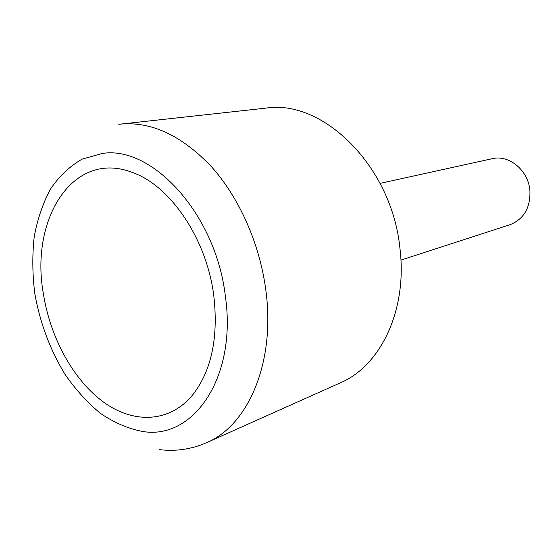 <?xml version="1.0" encoding="UTF-8"?>
<svg xmlns="http://www.w3.org/2000/svg" width="558" height="558" viewBox="0 0 558 558"><rect width="100%" height="100%" fill="white"/><g stroke="black" fill="none" stroke-linecap="round" stroke-linejoin="round"><path stroke-width="0.84" d="M380.096 183.366L492.191 158.702C509.001 154.392 528.356 170.357 529.912 190.522C530.553 207.681 523.948 219.057 510.103 224.665L400.93 260.091M213.798 295.747C218.506 337.667 211.496 370.679 192.775 394.778C169.625 422.943 133.585 423.989 103.418 402.025C73.196 379.872 50.122 337.339 43.315 293.389C29.979 218.855 73.175 149.418 132.406 172.464C170.329 185.591 206.739 238.984 213.798 295.747M118.791 124.308L265.775 108.126C322.873 98.871 392.065 166.333 399.981 248.722C407.535 310.206 380.444 365.985 340.373 382.816L206.725 442.62C248.233 425.412 275.673 362.121 265.838 290.237C259.77 243.713 239.166 197.49 211.266 166.514C181.552 135.378 151.211 121.253 120.242 124.141L119.035 124.281M102.205 153.471L82.061 159.156C69.792 166.207 59.281 176.147 50.527 188.981C42.938 203.147 37.505 219.064 34.219 236.725C32.197 255.041 32.378 273.887 34.749 293.271C39.967 322.761 50.081 349.831 65.098 374.467C75.721 389.756 87.557 402.764 100.607 413.492C114.146 422.636 128.061 428.614 142.36 431.425C192.963 440.443 237.269 377.864 225.334 295.907C215.744 213.986 152.139 145.24 102.205 153.471M159.7 449.664C175.923 451.582 191.603 449.232 206.725 442.62"/></g></svg>
